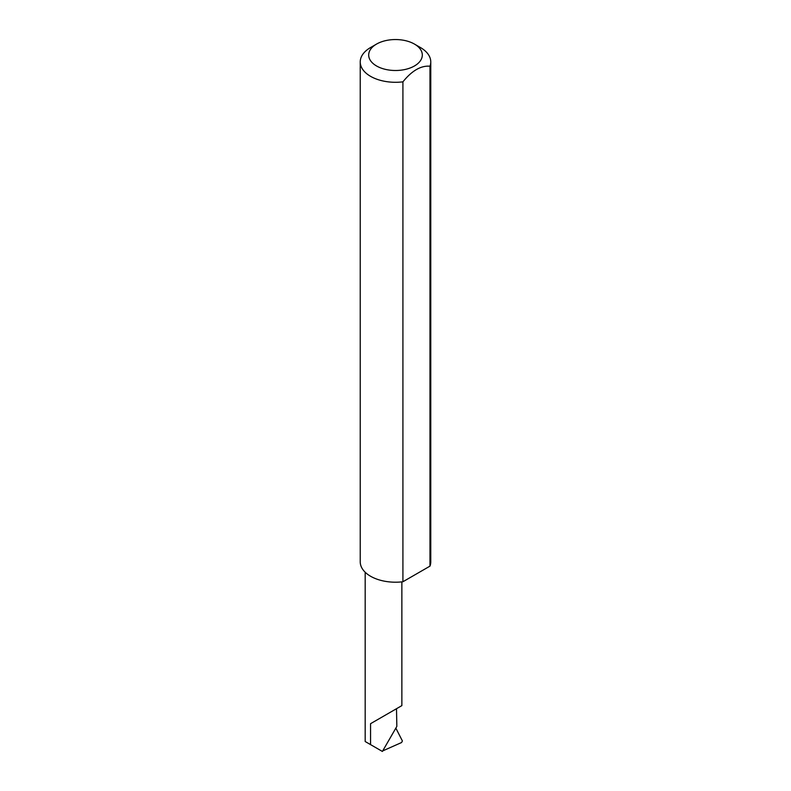 <?xml version="1.0" encoding="UTF-8"?>
<svg xmlns="http://www.w3.org/2000/svg" width="791" height="791" viewBox="0 0 791 791"><rect width="100%" height="100%" fill="white"/><g stroke="black" fill="none" stroke-linecap="round" stroke-linejoin="round"><path stroke-width="1.19" d="M370.564 723.686L396.499 708.716C403.37 704.751 403.37 704.751 396.499 708.716L396.845 726.405L382.389 751.45L370.564 744.618L370.564 723.686L401.868 705.612L401.868 581.879M376.546 65.969A26.805 15.474 0 0 0 414.454 65.969A26.805 15.474 0 0 0 414.454 44.078L420.436 47.539A35.269 20.358 180 0 1 430.769 61.935A35.269 20.358 180 0 1 429.978 66.217C420.97 65.445 411.943 70.656 402.916 81.839A35.269 20.358 180 0 1 370.564 76.332A35.269 20.358 180 0 1 360.231 61.935A35.269 20.358 180 0 1 370.564 47.539L376.546 44.078A26.805 15.474 0 0 0 376.546 65.969M402.916 81.839L402.916 581.751A35.269 20.358 180 0 1 370.564 576.243A35.269 20.358 180 0 1 360.231 561.847L360.231 61.935M381.984 751.223L381.054 750.679M382.706 750.906L401.571 742.531L402.401 740.949L395.846 728.135M370.564 744.618L365.185 741.523L365.185 572.259M429.978 66.217L429.978 566.129A35.269 20.358 180 0 0 430.769 561.847L430.769 61.935M402.916 581.751L429.978 566.129M420.436 47.539L414.454 44.078A26.805 15.474 0 0 0 376.546 44.078"/></g></svg>
